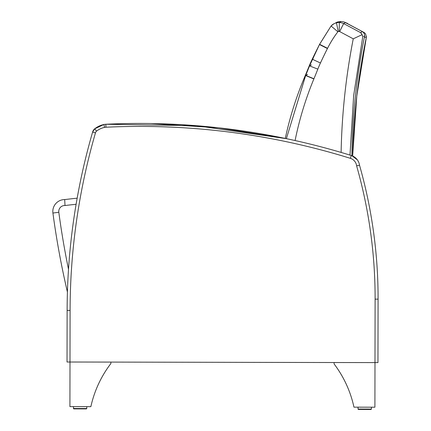 <?xml version="1.0" encoding="UTF-8"?>
<svg xmlns="http://www.w3.org/2000/svg" width="431" height="431" viewBox="0 0 431 431"><rect width="100%" height="100%" fill="white"/><g stroke="black" fill="none" stroke-linecap="round" stroke-linejoin="round"><path stroke-width="0.65" d="M349.983 155.095L353.641 95.698L362.73 36.888L362.115 34.647L360.537 32.605L343.658 23.581A10.29 10.285 -117 0 0 339.299 22.525A20.65 20.645 -117.4 0 0 336.444 22.784L334.117 23.63L331.078 25.979L319.463 44.544A500.633 500.633 -124.4 0 0 312.351 59.246A118.994 118.994 -118.5 0 0 309.523 65.878A566.048 566.048 -111.4 0 1 305.703 75.371L286.373 138.658A713.639 713.639 81.5 0 0 105.8 124.257A11.896 11.896 0 0 0 103.936 124.494A22.229 22.229 0 0 0 94.701 128.815A5.948 5.948 0 0 0 92.606 132.096L95.483 132.845L92.606 132.096A643.397 643.397 0 0 0 67.128 310.428L67.026 362.008L70 362.013L69.914 406.611L90.866 406.654A109.803 109.803 0 0 1 110.886 363.522L110.886 362.094M337.872 31.775L331.078 25.979L319.581 44.307L327.555 48.299A104.34 104.254 -23.1 0 1 337.872 31.775A1.374 1.374 0 0 1 338.27 31.528A11.734 11.734 0 0 1 339.251 31.452A1.374 1.374 0 0 1 339.65 31.549L353.253 38.828L362.115 34.647L361.027 33.047M335.787 22.784A10.29 10.29 -0.5 0 1 338.362 21.803L336.444 22.784L338.27 31.528M339.251 31.452L339.299 22.525L341.217 21.55A10.29 10.29 0 0 1 345.576 22.606L343.658 23.581L339.65 31.549M335.932 22.708L338.362 21.803A20.64 20.64 0 0 1 341.217 21.55M345.5 22.644L362.449 31.641A4.962 4.962 -0.4 0 1 364.642 35.918L363.581 36.457M362.449 31.641L360.537 32.605L362.449 31.641M364.642 35.918A647.691 647.561 174.2 0 0 351.879 155.704L357.396 159.901M362.121 34.658L362.638 36.134M332.242 24.853L333.659 23.877M333.546 23.942L331.143 25.903M313.046 58.891L312.491 59.176M312.351 59.246L320.443 62.996A491.717 491.717 0 0 1 327.431 48.558L319.463 44.544L309.517 65.878L311.446 64.887M307.632 74.374L305.703 75.371L313.946 78.771A574.965 574.965 0 0 0 317.825 69.132A110.077 110.077 0 0 1 320.443 62.996M336.035 22.654L338.362 21.803L336.444 22.784M52.916 213.049L58.81 212.257A5.948 5.948 0 0 1 65 205.528L64.704 199.575A11.896 11.896 0 0 0 52.916 213.049A832.972 832.972 0 0 0 67.414 292.04A832.972 832.972 0 0 1 52.916 213.049A832.972 832.972 0 0 0 67.414 292.04A643.397 643.397 81.5 0 0 67.128 310.428A643.397 643.397 0 0 1 92.606 132.096A643.397 643.397 81.5 0 0 77.16 198.179A773.834 773.834 0 0 0 64.704 199.575M285.284 138.432C289.853 117.135 296.393 96.452 304.9 76.395L304.97 76.228A566.005 566.005 81.5 0 0 308.871 66.773A118.994 118.994 -98.5 0 1 311.764 60.162A500.693 500.693 -98.5 0 1 317.889 47.685A500.693 500.693 81.5 0 0 311.764 60.162A118.994 118.994 81.5 0 0 308.871 66.773A566.005 566.005 -98.5 0 1 304.97 76.228L304.9 76.395C296.393 96.452 289.853 117.135 285.284 138.432A713.639 713.639 81.5 0 0 151.006 123.535L218.501 127.797L285.284 138.432M363.651 32.778L364.27 32.578L365.536 33.828L366.425 36.872C358.166 76.163 353.576 115.88 352.655 156.022L356.776 96.129L366.425 36.872L364.314 37.572M347.219 23.484L364.27 32.578M345.84 22.746A10.29 10.29 -98.5 0 1 347.478 23.398M67.128 310.428A643.397 643.397 -98.5 0 1 67.414 292.04A643.397 643.397 -98.5 0 0 67.128 310.428L67.026 362.008L67.128 310.428L67.026 362.008L67.128 310.428L67.026 362.008L67.128 310.428L70.097 310.433A640.423 640.423 0 0 1 95.483 132.845A2.974 2.974 0 0 1 96.544 131.148A19.255 19.255 0 0 1 104.544 127.409A8.922 8.922 0 0 1 105.945 127.231A710.665 710.665 0 0 1 350.387 158.333A8.922 8.922 0 0 1 356.604 165.822L359.524 165.224A11.896 11.896 0 0 0 351.27 155.494A713.639 713.639 0 0 0 105.8 124.257A11.896 11.896 81.5 0 0 103.936 124.494A11.896 11.896 0 0 1 105.8 124.257A11.896 11.896 81.5 0 0 103.936 124.494A22.229 22.229 81.5 0 0 94.701 128.815A22.229 22.229 0 0 1 103.936 124.494A11.896 11.896 -98.5 0 1 104.685 124.365A11.896 11.896 -98.5 0 0 103.936 124.494L103.936 124.494A22.229 22.229 -98.5 0 0 94.701 128.815A5.948 5.948 81.5 0 0 92.606 132.096A5.948 5.948 -98.5 0 1 94.701 128.815L103.936 124.494A22.229 22.229 -98.5 0 0 97.815 126.752M378.084 299.136L375.11 299.13L374.986 362.6L377.96 362.606L378.084 299.136A485.699 485.699 0 0 0 359.524 165.224L357.644 165.612M353.948 407.155A109.803 109.803 81.5 0 0 334.1 363.953A109.803 109.803 0 0 1 353.948 407.155L374.9 407.198L374.986 362.6L70 362.013L69.914 406.611M86.776 408.534L73.394 408.507L73.76 408.879L86.405 408.9L86.776 408.534L86.776 406.643M334.1 363.953L334.1 362.525L334.1 363.953M358.403 409.423L358.032 409.057L358.403 409.423L358.032 409.057L358.403 409.423L358.032 409.057L358.403 409.423L358.032 409.057L358.403 409.423L371.043 409.45L371.414 409.084L358.032 409.057L358.037 407.166M357.364 159.858L352.655 156.022A11.896 11.896 81.5 0 1 355.726 158.037A11.896 11.896 81.5 0 0 351.879 155.704M96.544 131.148L94.701 128.815L92.606 132.096A643.397 643.397 -98.5 0 0 77.16 198.179A643.397 643.397 -98.5 0 1 92.606 132.096L92.606 132.096A5.948 5.948 -98.5 0 1 92.816 131.407L94.152 129.311M353.253 38.828A657.049 656.51 158.3 0 0 341.11 152.429M295.09 140.544A332.263 331.999 -25.8 0 1 313.87 78.948L305.633 75.533L309.517 65.878L317.825 69.132M65 205.528A767.886 767.886 0 0 1 76.098 204.272M68.502 269.3A827.024 827.024 0 0 1 58.81 212.257M70 362.013L70.097 310.433M104.544 127.409L103.936 124.494L94.701 128.815M105.945 127.231L105.8 124.257L196.547 125.707L286.373 138.658L305.633 75.533M374.986 362.6L375.11 299.13A482.725 482.725 0 0 0 356.604 165.822A8.922 8.922 0 0 0 350.387 158.333L351.27 155.494M73.399 406.616L73.712 408.874M332.748 24.465L331.832 25.208M371.414 409.084L371.42 407.193M357.854 160.585L358.818 162.519M358.312 409.412L358.037 409.084M357.827 160.542L358.813 162.498M358.226 409.38L358.037 409.089"/></g></svg>
